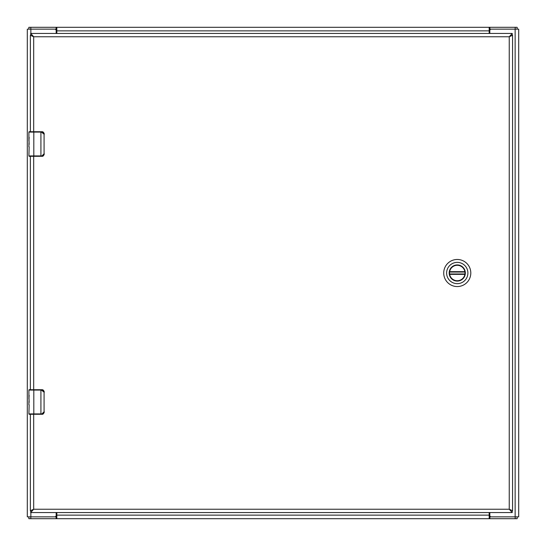 <?xml version="1.0" encoding="UTF-8"?>
<svg xmlns="http://www.w3.org/2000/svg" width="546" height="546" viewBox="0 0 546 546"><rect width="100%" height="100%" fill="white"/><g stroke="black" fill="none" stroke-linecap="round" stroke-linejoin="round"><path stroke-width="0.82" d="M489.83 512.558L489.83 515.383A1.474 1.474 0 0 0 491.304 516.857L518.7 516.857L518.7 29.143L491.304 29.143A1.474 1.474 0 0 0 489.83 30.617L489.83 33.443M56.17 33.443L56.17 30.617A1.474 1.474 0 0 0 54.696 29.143L27.3 29.143L27.3 516.857L54.696 516.857A1.474 1.474 0 0 0 56.17 515.383L56.17 512.558M30.863 33.443L30.863 29.143L56.095 29.143L56.832 29.655M517.151 27.3L517.151 29.143L517.151 27.3L489.905 27.3L489.905 29.143L515.137 29.143L515.137 516.857L489.905 516.857L489.168 516.345M489.168 29.655L489.905 29.143M56.095 29.143L56.095 27.3L28.849 27.3L28.849 29.143L28.849 27.3M489.168 28.358L489.905 27.3L489.168 27.3L489.168 33.443M56.832 27.3L56.832 28.358L56.095 27.3L489.168 27.3M56.832 28.358L56.832 30.863L489.168 30.863M56.832 33.443L56.832 30.863M28.849 518.7L28.849 516.857L28.849 518.7L56.095 518.7L56.095 516.857L30.863 516.857L30.863 512.558M56.832 516.345L56.095 516.857M489.905 516.857L489.905 518.7L517.151 518.7L517.151 516.857L517.151 518.7M56.832 517.642L56.095 518.7L56.832 518.7L56.832 512.558M489.168 518.7L489.168 517.642L489.905 518.7L56.832 518.7M489.168 517.642L489.168 515.137L56.832 515.137M489.168 512.558L489.168 515.137M30.371 414.277L30.371 510.715L33.688 509.241L30.692 512.558L512.237 512.558L509.241 509.241L512.558 510.715L512.558 35.285L509.241 36.759L512.237 33.443L30.692 33.443L33.688 36.759L30.371 35.285L30.371 131.722M30.371 156.292L30.371 389.707M510.38 510.066L509.241 509.241L33.688 509.241L30.692 510.715L30.692 512.558L31.061 512.558M512.558 510.715L509.241 509.241L509.241 36.759L512.237 35.285L512.237 33.443M510.38 35.934L509.241 36.759L33.688 36.759L30.692 35.285L30.692 33.443L31.061 33.443M32.548 35.934L33.688 36.759L33.688 131.722M30.371 35.654L30.692 35.285M30.692 510.715L30.371 510.346M30.371 113.356L30.371 111.05M30.371 126.303L30.371 128.617M30.371 161.712L30.371 159.398M30.371 174.659L30.371 176.965M30.371 371.341L30.371 369.035M30.371 384.288L30.371 386.602M30.371 419.697L30.371 417.383M30.371 432.644L30.371 434.95M32.548 510.066L33.688 509.241L33.688 414.277M512.237 512.558L512.237 510.715M449.474 273.014A7.787 7.787 0 0 1 457.261 265.226A7.787 7.787 0 0 1 465.049 273.014A7.787 7.787 0 0 1 457.261 280.801A7.787 7.787 0 0 1 449.474 273.014M465.335 273.014A8.074 8.074 0 0 1 453.221 280.009A8.074 8.074 0 0 1 453.221 266.018A8.074 8.074 0 0 1 465.335 273.014M446.621 273.014A10.64 10.64 0 0 1 462.578 263.8A10.64 10.64 0 0 1 462.578 282.227A10.64 10.64 0 0 1 446.621 273.014M457.261 286.554A13.541 13.541 0 0 0 470.802 273.014A13.541 13.541 0 0 0 457.261 259.473A13.541 13.541 0 0 0 443.721 273.014A13.541 13.541 0 0 0 457.261 286.554M464.939 272.045L449.583 272.045L449.645 271.655A7.74 7.74 0 0 1 464.878 271.655L464.939 272.045A7.74 7.74 0 0 1 464.939 273.983L464.878 274.365A7.74 7.74 0 0 1 449.645 274.365L449.583 273.983L464.939 273.983M449.583 272.045A7.74 7.74 0 0 0 449.583 273.983M30.003 156.292L40.923 156.292L40.923 132.091L33.811 132.091L33.811 155.924L41.851 155.924L44.076 153.835L44.076 134.179L40.923 131.722L29.266 131.722A0.369 0.369 0 0 0 28.897 132.091L28.897 141.175L29.143 137.326M29.143 146.847L28.897 155.924A0.369 0.369 0 0 0 29.266 156.292L29.334 156.292M29.143 144.39L28.897 137.831M28.897 146.847L28.897 146.021M41.851 155.924L41.796 156.292A2.457 2.457 0 0 0 42.281 156.245A2.457 2.457 0 0 1 41.796 156.292C42.977 156.531 43.796 155.712 44.253 153.835L44.089 154.723L41.796 156.292L40.923 156.292M28.897 155.924L33.811 155.924L33.811 156.292L29.266 156.292M28.965 142.724L28.897 146.717M28.897 137.572L28.897 135.626M40.923 131.722L41.796 131.722C43.059 131.593 43.878 132.412 44.253 134.179L44.089 133.292L41.796 131.722A2.457 2.457 0 0 1 42.281 131.77A2.457 2.457 0 0 0 41.796 131.722L41.851 132.091M44.076 153.835L44.076 134.179M42.533 156.176A2.457 2.457 0 0 0 43.448 155.651A2.457 2.457 0 0 1 42.533 156.176M30.003 414.277L40.923 414.277L40.923 390.076L33.811 390.076L33.811 413.909L41.851 413.909L44.076 411.82L44.076 392.165L40.923 389.707L29.266 389.707A0.369 0.369 0 0 0 28.897 390.076L28.897 399.16L29.143 395.311M29.143 404.832L28.897 413.909A0.369 0.369 0 0 0 29.266 414.277L29.334 414.277M29.143 402.375L28.897 395.816M28.897 404.832L28.897 404.006M41.851 413.909L41.796 414.277A2.457 2.457 0 0 0 42.281 414.23A2.457 2.457 0 0 1 41.796 414.277C42.977 414.516 43.796 413.697 44.253 411.82L44.089 412.708L41.796 414.277L40.923 414.277M28.897 413.909L33.811 413.909L33.811 414.277L29.266 414.277M28.965 400.709L28.897 403.944M28.897 395.557L28.897 393.611M28.897 404.702L28.897 404.361M40.923 389.707L41.796 389.707C43.059 389.578 43.878 390.397 44.253 392.165L44.089 391.277L41.796 389.707A2.457 2.457 0 0 1 42.281 389.755A2.457 2.457 0 0 0 41.796 389.707L41.851 390.076M44.076 411.82L44.076 392.165M42.533 414.161A2.457 2.457 0 0 0 43.448 413.636A2.457 2.457 0 0 1 42.533 414.161M515.185 29.143L515.185 27.3M30.815 27.3L30.815 29.143M30.815 516.857L30.815 518.7M515.185 518.7L515.185 516.857M33.688 389.707L33.688 156.292M449.645 271.655L464.878 271.655M464.878 274.365L449.645 274.365M33.811 131.722L33.811 132.091L28.897 132.091M33.811 389.707L33.811 390.076L28.897 390.076"/></g></svg>

